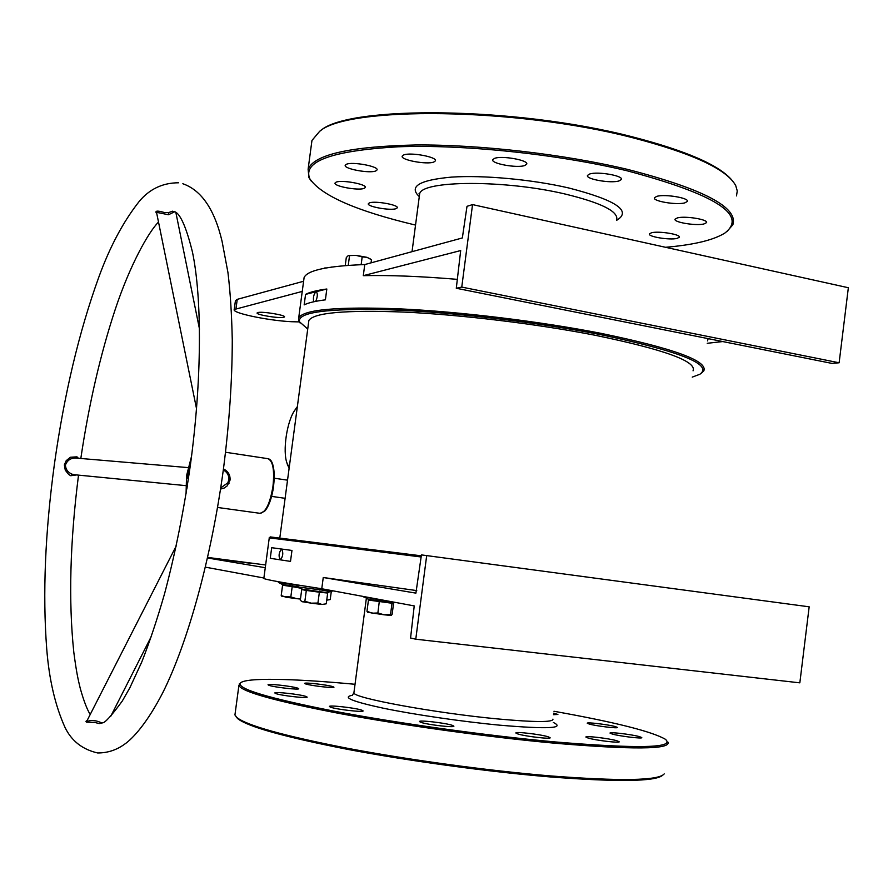 <?xml version="1.0" encoding="UTF-8"?>
<svg xmlns="http://www.w3.org/2000/svg" width="893" height="893" viewBox="0 0 893 893"><rect width="100%" height="100%" fill="white"/><g stroke="black" fill="none" stroke-linecap="round" stroke-linejoin="round"><path stroke-width="1.34" d="M270.322 536.927L421.306 555.826M421.161 556.986L269.262 537.865M692.254 377.114L699.889 374.256C713.362 364.567 680.22 351.351 600.476 334.607C535.856 321.938 450.786 311.97 389.739 309.771C327.441 308.208 297.358 312.204 299.479 321.77L307.728 329.048M300.07 322.976L298.586 320.609L298.709 317.83C303.821 309.536 337.353 306.545 399.338 308.844C459.772 311.646 539.785 321.335 601.201 333.39C673.958 348.493 708.149 360.995 703.773 370.919L701.574 373.028M665.531 247.294C693.738 244.883 713.529 240.128 724.893 233.04C748.1 215.113 715.505 194.361 627.098 170.786C556.886 153.964 462.875 144.275 397.809 146.809C331.727 150.716 302.403 161.376 309.826 178.779C321.301 195.623 356.541 211.049 415.535 225.081M311.523 181.513L308.956 177.662L308.107 169.235C314.157 154.578 349.967 146.485 415.535 144.979C479.463 144.465 563.729 154.121 627.835 169.469C703.438 189.003 738.444 207.433 732.863 224.746L727.014 231.477M319.672 131.304L320.821 130.478C348.449 105.486 514.781 106.49 631.451 136.596C685.869 150.604 719.378 165.149 731.981 180.252M736.479 195.913L737.261 190.935L735.743 185.655C727.047 169.302 692.432 153.272 631.909 137.533C514.591 107.294 347.332 106.256 319.661 131.316L311.958 140.458L311.423 144.454M662.561 775.325C655.328 781.587 617.733 782.112 549.764 776.899C487.667 771.731 408.693 760.948 347.299 749.294C284.264 736.926 247.729 726.701 237.672 718.619L236.154 716.856M235.172 713.261L234.937 714.969L236.757 717.436C246.825 725.518 283.539 735.765 346.897 748.167C408.614 759.876 488.047 770.715 550.468 775.917C620.847 781.308 658.755 780.638 664.202 773.896M355.034 684.284C292.536 678.434 244.715 677.385 240.306 683.156C237.27 688.838 268.034 698.08 332.62 710.884C396.057 723.017 485.39 735.542 554.229 741.86C638.54 748.892 675.588 748.033 665.385 739.27C651.868 731.467 614.73 722.136 553.95 711.263M668.031 742.217C670.587 749.473 632.791 749.796 554.642 743.199C488.583 737.149 403.547 725.406 340.49 713.674C276.015 701.284 242.148 691.919 238.889 685.556L240.34 683.112M651.589 232.738C658.867 230.796 681.247 234.468 679.283 237.281L676.983 238.431C669.527 240.295 647.559 236.667 649.412 233.854L651.589 232.738M677.486 217.87C685.311 215.715 708.662 219.566 706.519 222.647L703.974 223.953C695.96 226.029 673.088 222.234 675.086 219.142L677.486 217.87M656.846 196.348C664.939 193.87 689.653 198.034 687.342 201.461L684.786 202.878C676.481 205.256 652.27 201.159 654.435 197.721L656.846 196.348M589.67 174.012C597.584 171.199 623.783 175.765 621.349 179.504L619.039 180.922C610.89 183.634 585.25 179.147 587.516 175.385L589.67 174.012M494.521 158.396C501.788 155.337 529.136 160.282 526.68 164.178L524.805 165.484C517.281 168.431 490.503 163.575 492.78 159.657L494.521 158.396M403.58 155.025C410.01 151.922 437.737 157.045 435.371 160.874L433.909 161.979C427.234 164.971 400.064 159.936 402.241 156.096L403.58 155.025M346.35 164.312C352.065 161.387 379.224 166.422 377.025 169.983L375.83 170.92C369.869 173.744 343.236 168.799 345.256 165.227L346.35 164.312M336.081 182.183C341.439 179.56 367.313 184.293 365.293 187.508L364.199 188.345C358.618 190.879 333.201 186.224 335.065 182.987L336.081 182.183M369.412 202.89C374.759 200.579 399.138 204.932 397.251 207.846L396.09 208.649C390.554 210.882 366.599 206.596 368.351 203.671L369.412 202.89M612.23 734.035C619.575 736.223 643.306 739.047 641.732 737.562L639.444 736.636C631.887 734.448 608.635 731.68 610.075 733.153L612.23 734.035M588.096 738.042C595.664 740.386 620.814 743.356 619.128 741.703L616.84 740.744C609.037 738.388 584.413 735.497 585.953 737.116L588.096 738.042M517.817 733.946C525.129 736.379 551.841 739.471 550.077 737.685L548.045 736.758C540.477 734.325 514.346 731.3 515.931 733.064L517.817 733.946M421.027 722.381C427.658 724.792 455.575 727.951 453.834 726.109L452.215 725.306C445.306 722.895 417.98 719.803 419.531 721.622L421.027 722.381M330.6 707.189C336.393 709.466 364.69 712.625 363.049 710.828L361.81 710.169C355.749 707.892 328.021 704.8 329.472 706.564L330.6 707.189M275.792 693.548C280.904 695.625 308.621 698.717 307.103 697.053L306.098 696.495C300.729 694.408 273.537 691.383 274.888 693.024L275.792 693.548M268.927 685.311C273.738 687.219 300.126 690.177 298.709 688.67L297.782 688.168C292.737 686.259 266.828 683.346 268.079 684.842L268.927 685.311M305.573 683.915C310.418 685.701 335.243 688.536 333.904 687.152L332.91 686.661C327.854 684.864 303.464 682.085 304.658 683.446L305.573 683.915M589.224 724.044C596.077 726.054 618.816 728.766 617.353 727.404L615.277 726.578C608.245 724.558 585.942 721.912 587.281 723.252L589.224 724.044M553.515 714.679L557.891 714.467L553.705 713.183M257.831 312.55C262.107 311.211 286.095 315.173 284.51 316.937L283.717 317.339C279.252 318.611 255.655 314.716 257.106 312.93L257.831 312.55M224.511 559.911L251.446 563.383L224.511 559.911M315.731 301.343C317.651 296.733 317.83 293.529 316.267 291.721L316.033 291.732C313.756 294.076 312.974 297.425 313.677 301.767M281.563 549.039C278.828 552.499 278.382 556.093 280.223 559.822L280.257 559.833C282.992 556.674 283.494 553.091 281.764 549.072M291.966 550.445L290.504 561.396L270.255 558.304L271.684 547.699L291.966 550.445M416.763 590.597L323.255 577.503L321.759 588.755C285.146 583.129 265.835 579.702 263.826 578.474L263.87 578.151M304.167 304.881L305.573 294.377C309.771 292.134 316.859 290.337 326.827 289.008L325.387 299.847C315.43 301.075 308.353 302.749 304.167 304.881M457.45 279.364C420.904 276.305 389.527 275.077 363.295 275.669L460.688 250.553L456.29 288.26L461.759 287.099L472.542 204.597L467.006 206.316L462.34 237.951L364.768 264.562L363.295 275.669M364.768 264.562C327.463 265.958 307.248 270.289 304.1 277.567L303.754 280.123M693.046 370.841C697.065 361.431 664.492 349.587 595.307 335.299C537.117 323.925 461.536 314.771 404.328 312.092C345.624 309.871 313.8 312.662 308.866 320.487L308.587 322.552M707.245 343.292L722.761 341.561M707.546 340.914L708.138 338.637M235.417 300.729L237.248 299.345L303.609 281.25M297.269 407.253L295.237 409.63C286.932 420.436 282.288 451.423 287.144 463.567L289.232 467.407M297.358 406.628L294.891 410.121M286.843 462.652L289.086 468.49M207.5 557.969L265.266 567.714M265.634 564.968L207.623 557.411M426.698 555.524L415.77 639.198L799.838 682.844L809.17 606.816L421.429 554.899L415.904 593.131L323.255 577.503M321.759 588.755L414.229 605.912L410.568 638.015L415.77 639.198M205.368 567.144L263.882 578.005M299.222 321.882L295.862 321.826C274.017 321.726 231.387 313.298 234.234 309.503L302.247 291.419M472.542 204.597L848.35 287.736L839.13 362.781L461.759 287.099M456.29 288.26L831.874 363.384L839.13 362.781M326.827 289.008L305.573 294.377M290.504 561.396L270.255 558.304M76.575 474.942L70.726 475.723L68.638 474.406L65.278 470.176L64.352 464.918L66.182 460.699L70.346 457.261L76.954 456.836L78.45 458.276M98.944 723.509L94.613 722.404L86.375 722.147L85.951 721.354L87.257 720.271M156.811 213.762C154.433 210.737 156.967 210.324 164.39 212.523L168.565 212.623L172.628 211.172C173.298 212.512 181 205.703 192.464 252.083C202.075 298.083 201.997 379.436 190.455 464.494C183.925 510.327 175.296 553.359 164.602 593.577C157.313 619.016 149.7 641.821 141.764 662.003L129.876 687.755L122.274 701.061C111.435 715.84 104.816 723.107 102.416 722.861L99.659 723.576M220.716 487.913L227.838 482.845L228.764 479.854C229.088 475.389 227.28 472.118 223.339 470.019M223.451 468.937C228.139 471.214 230.338 474.931 230.07 480.088L227.202 485.881L224.132 488.058L220.538 489.085M87.201 720.394L87.972 721.176C92.068 719.87 96.734 720.495 101.981 723.051M174.47 211.864L168.476 214.744L156.945 212.4L156.721 213.327M188.01 467.597L75.726 458.042C70.714 457.953 67.276 460.297 65.412 465.041C65.68 469.35 67.868 472.386 71.965 474.15L74.197 474.708M186.057 493.918L186.559 475.723L191.548 456.245M189.271 469.495L189.171 468.635L188.546 469.785L188.892 467.932L188.624 469.383L189.204 468.211L189.271 469.495M189.986 466.113L189.617 467.954L189.428 465.13L189.629 467.474L189.986 466.113L189.405 467.039M187.575 484.408L186.938 488.46M188.579 470.6L188.3 472.777M188.39 473.39L188.211 475.277L187.396 475.087L188.39 473.39L187.396 475.087L188.211 475.277M187.217 477.063L187.798 475.947L188.01 476.94L187.43 478.09L187.798 475.947M217.691 506.554L217.669 507.447M189.617 467.954L189.428 465.13M189.16 466.592L189.64 465.7M188.892 470.243L189.171 468.635M188.613 469.818L188.97 467.988M188.657 469.405L189.271 468.256M188.077 471.459L188.256 472.341L188.68 471.872L188.401 470.946M187.363 478.09L187.508 476.025M326.726 600.174L330.22 599.571L326.726 600.163M331.292 591.479L330.22 599.571M297.425 585.272L278.661 582.537L282.422 584.491L298.039 586.891M300.506 598.678L296.61 598.645L300.45 599.08M300.428 588.13L292.201 586.645L290.817 596.959L296.61 598.645L285.872 597.194L281.217 595.486L281.898 596.357M282.032 596.457L290.817 596.959M292.19 585.562L292.201 586.645L282.579 585.216L281.217 595.486M282.579 585.216L281.931 584.044M328.468 592.104L331.85 591.356L298.184 586.969L302.459 589.19L324.148 592.271L328.691 592.037L327.675 593.041L326.246 603.824L321.96 604.461L326.246 603.824M301.722 601.592L311.255 603.177L304.87 601.268L302.437 601.804L300.282 600.308L301.722 589.559L306.31 590.44L304.87 601.268M321.96 604.461L311.255 603.177L317.93 603.043L321.96 604.461M327.675 593.041L319.37 592.193L317.93 603.043M319.839 591.121L319.37 592.193L306.31 590.44L305.897 589.246M301.432 588.654L301.722 589.559M368.34 599.404L392.898 602.172L393.601 602.842L395.465 602.429M367.637 612.285L384.079 614.797L377.884 612.978L372.281 613.201L366.978 611.292L367.57 612.23M390.531 614.484L384.079 614.797L391.201 615.444L390.531 614.484L392.005 603.244L393.601 603.132L392.139 614.284L391.268 615.422M392.898 602.172L392.005 603.244L368.452 600.063L366.978 611.292M379.402 600.531L377.884 612.978M367.76 598.79L368.452 600.063M331.18 267.13L332.241 266.985M324.416 268.257L325.085 267.766M361.14 264.685L362.178 256.927L355.972 255.365L348.237 255.599L355.972 255.365L366.967 257.318L371.466 259.729L371.053 262.855M370.472 259.026L366.967 257.318L362.178 256.927M345.223 265.601L346.294 257.552L348.248 255.599M348.248 265.366L349.52 255.833M353.996 692.164L353.907 692.856C352.713 697.891 435.148 713.116 497.937 718.954C535.052 722.314 553.381 722.381 552.946 719.133M553.325 722.482C565.626 728.375 547.744 729.268 499.689 725.172C462.228 721.633 414.218 714.612 383.309 708.205C351.864 701.418 341.606 697.098 352.512 695.267M616.695 219.812C618.592 211.496 601.536 202.934 565.515 194.116C504.545 179.549 420.916 180.286 419.621 194.049L419.375 195.902M419.286 196.583C408.514 186.559 419.252 180.062 451.512 177.115C483.158 174.972 531.837 179.426 568.841 187.988C616.259 200.233 632.188 211.016 616.616 220.348M237.248 299.345L236.009 308.509M259.93 513.308L260.176 513.341C265.846 512.202 270.121 503.194 272.968 486.328C274.631 469.93 272.923 460.71 267.855 458.667L225.628 452.271M271.092 461.324C274.118 466.012 274.932 474.384 273.537 486.428M227.838 482.845L228.988 483.448M86.945 722.258L87.972 721.176M168.565 212.623L168.476 214.744M70.726 475.723L71.965 474.15M76.954 456.836L76.965 458.142M273.537 486.451C271.55 499.276 268.291 507.693 263.77 511.678M277.902 581.622L278.527 582.47M379.782 599.516L363.797 597.015M270.378 536.883L269.195 537.787M299.479 321.77L298.586 320.609M309.826 178.779L308.956 177.662M320.821 130.478L319.661 131.316M237.672 718.619L236.757 717.436M240.306 683.156L239.134 684.06M419.464 195.221L419.051 193.569L419.621 194.049L412.03 251.67M311.958 140.458L308.107 169.235M366.353 598.343L353.907 692.856L352.099 695.591M238.889 685.556L234.937 714.969M269.273 537.787L263.826 578.474M304.1 277.567L298.709 317.83M308.866 320.487L279.822 537.865M287.144 463.567L287.635 465.398M295.237 409.63L296.186 408.146M235.462 300.394L234.234 309.503M223.44 469.026C211.429 557.612 187.976 642.48 162.649 692.957C147.3 722.649 133.079 738.466 124.428 744.315C116.436 750.087 107.517 752.978 97.672 752.966C82.524 749.495 71.674 741.045 65.111 727.639C55.243 705.838 49.104 679.506 46.704 648.642C42.551 593.856 45.13 532.284 54.44 463.913C64.318 393.88 79.097 331.649 98.788 277.221C109.839 246.803 123.323 221.531 139.241 201.383C149.589 189.003 162.682 182.808 178.533 182.786M78.517 475.132C70 542.04 68.437 601.134 73.829 652.426C76.385 671.726 77.937 678.948 80.281 688.492C83.73 700.759 87.045 709.433 90.215 714.489M80.817 458.477C88.943 403.926 100.44 354.141 115.32 309.145C130.01 264.953 148.45 232.124 158.507 222.056M182.831 183.735C201.438 190.254 214.51 209.397 222.044 241.199L227.927 272.41C230.26 291.419 231.711 313.956 232.269 340.01C232.225 380.318 229.278 423.304 223.451 468.97M268.168 458.723C273.113 459.839 274.921 469.082 273.593 486.439C271.93 497.568 269.094 505.684 265.087 510.785L260.176 513.341L217.535 507.458M87.112 720.562L176.211 545.98M196.538 408.737L156.71 213.237M274.263 478.213L287.524 480.166M271.617 496.385L285.101 498.316M73.896 474.674L185.744 485.625M175.832 212.3L199.519 329.171M110.721 716.331L151.587 635.905M297.592 584.971L298.184 586.969M332.687 590.775L331.872 591.345M363.239 596.446L368.106 599.058"/></g></svg>
